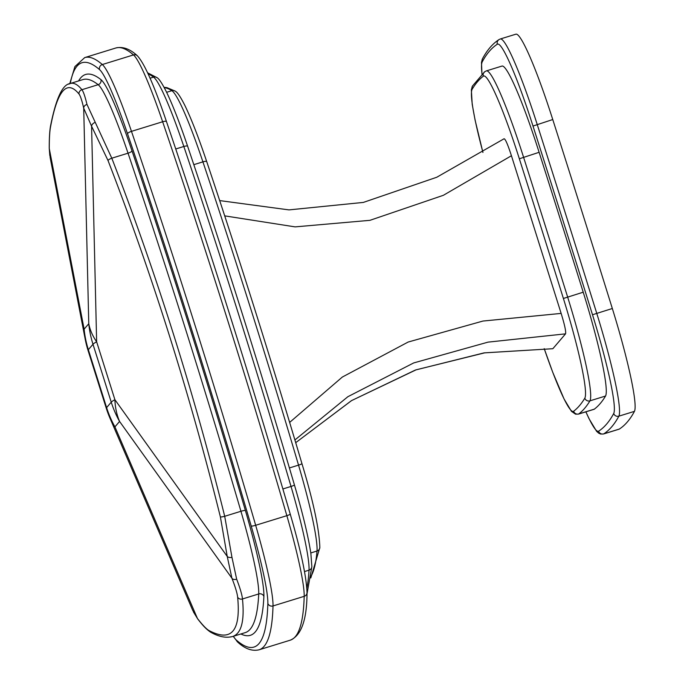 <?xml version="1.0" encoding="UTF-8"?>
<svg xmlns="http://www.w3.org/2000/svg" width="684" height="684" viewBox="0 0 684 684"><rect width="100%" height="100%" fill="white"/><g stroke="black" fill="none" stroke-linecap="round" stroke-linejoin="round"><path stroke-width="1.03" d="M210.869 632.315A4.095 4.019 -61.8 0 1 209.107 630.605C206.525 629.194 202.644 625.167 197.462 618.524L192.726 610.35L109.936 418.086A102.463 68.186 -23.3 0 0 114.929 426.876A102.463 101.754 -139.5 0 1 106.61 407.613A102.463 6.404 162.5 0 0 106.319 408.374A102.463 102.463 0 0 0 109.936 418.086M85.175 339.05A102.463 102.463 0 0 0 88.056 350.456A102.463 6.404 -17.5 0 1 88.347 349.695A102.463 101.754 -139.5 0 1 84.123 329.166L49.265 148.513C49.274 138.741 49.667 131.704 50.445 127.395C57.345 90.314 66.861 79.173 78.985 93.982C80.37 95.76 81.952 100.497 83.713 108.183L88.766 323.737L84.123 329.166A102.463 77.147 169.1 0 0 85.175 339.05L50.206 157.833L49.265 148.513A4.095 3.035 180 0 1 49.239 148.146C49.231 138.305 49.641 131.012 50.479 126.283C55.968 98.487 62.543 84.243 70.221 83.576M86.988 104.464A4.095 3.437 -12.9 0 0 83.713 108.183L91.579 126.215L107.986 160.458C152.481 275.447 189.947 394.275 220.393 516.959L227.233 556.443L231.91 578.202C235.322 586.915 237.228 593.25 237.647 597.192A4.095 3.95 -5.7 0 0 242.478 598.962L258.723 593.951A922.169 91.588 72.9 0 1 245.248 632.623L232.466 636.565C241.315 633.726 244.658 621.192 242.478 598.962C242.068 594.849 240.127 588.24 236.647 579.134L231.97 557.383L224.703 516.292C194.102 393.069 156.465 273.711 111.8 158.201L86.988 104.464C85.073 96.47 83.38 91.553 81.909 89.707C77.728 84.5 73.829 82.439 70.213 83.516L68.751 84.141M230.32 637.018L232.432 636.573M585.846 411.836L589.086 418.805L596.576 431.279L598.62 433.126L600.578 434.041L603.485 433.998L619.071 429.193A102.463 10.175 -107.1 0 0 619.328 429.065L603.741 433.878A2817.738 279.859 -107.1 0 0 618.866 416.163A102.463 10.175 -107.1 0 0 596.747 313.315A2817.738 279.859 -107.1 0 0 537.171 124.351A102.463 10.175 -107.1 0 0 500.243 39.005L498.995 39.586A4.095 4.078 -122.7 0 0 497.311 44.238A98.368 9.773 72.9 0 1 532.998 126.053L552.757 119.538A102.463 10.175 -107.1 0 0 515.839 34.2L500.243 39.005M605.554 396.027A2792.122 277.311 72.9 0 1 594.353 409.143A102.463 10.175 72.9 0 1 594.02 409.314L578.433 414.128A102.463 10.175 -107.1 0 0 578.767 413.948A2792.122 277.311 -107.1 0 0 589.967 400.833A102.463 10.175 -107.1 0 0 567.635 297.01A2792.122 277.311 -107.1 0 0 523.525 157.106A102.463 10.175 -107.1 0 0 486.324 70.905L484.725 71.726A4.095 4.078 -127.3 0 0 483.314 76.189A98.368 9.773 72.9 0 1 519.344 158.782L539.112 152.301A2792.122 277.311 72.9 0 1 583.221 292.205A102.463 10.175 72.9 0 1 605.554 396.027L589.967 400.833A4.095 4.061 30.9 0 1 584.829 398.148A2788.018 276.909 72.9 0 1 573.645 411.238A4.095 4.078 52.7 0 0 578.767 413.948L594.353 409.143M486.324 70.905L501.919 66.091A102.463 10.175 72.9 0 1 539.112 152.301M552.74 348.72L484.101 352.876L415.47 370.01L351.456 400.653L295.719 442.668L351.576 400.593L416.069 369.839L484.657 352.858L552.74 348.72M224.72 215.862L295.146 226.883L369.924 220.333L443.36 195.308L511.435 155.738C507.75 144.375 505.288 138.732 504.04 138.792M511.435 155.738L561.145 313.409L482.947 321.053L408.168 342.034L342.325 377.055L289.648 422.413M294.907 439.966L347.891 396.694L413.683 362.939L488.008 342.137L565.548 333.852C566.147 331.766 564.685 324.951 561.145 313.409M565.548 333.852L552.92 348.635M552.757 119.538A2817.738 279.859 72.9 0 1 612.334 308.51L592.498 314.751A98.368 9.773 72.9 0 1 613.728 413.478A4.095 4.061 28.1 0 0 618.866 416.163L634.453 411.358A102.463 10.175 -107.1 0 0 612.334 308.51M634.453 411.358A2817.738 279.859 72.9 0 1 619.328 429.065M231.97 557.383A4.095 2.163 -5.1 0 1 227.233 556.443L114.895 399.687A102.463 6.404 162.5 0 0 111.253 402.183A102.463 101.754 40.5 0 0 119.572 421.447L114.929 426.876L197.462 618.524A4.095 3.343 142.1 0 0 197.787 619.063A4.095 3.343 142.1 0 0 197.873 619.165M50.445 127.395A4.095 3.907 -169.6 0 1 50.471 126.283M78.985 93.982A4.095 4.053 -38.7 0 1 81.909 89.707L98.154 84.696A102.463 10.175 72.9 0 1 128.036 153.19A922.169 91.588 72.9 0 1 240.939 511.281L224.703 516.292A4.095 0.564 -13.9 0 1 220.393 516.959M236.647 579.134A4.095 3.138 -21.4 0 1 231.91 578.202L119.572 421.447A102.463 74.18 -35.6 0 1 114.895 399.687L96.632 341.769L91.579 126.215A4.095 2.565 -31 0 1 94.845 122.487M107.986 160.458A4.095 1.06 -21.2 0 1 111.8 158.201L128.036 153.19A4.095 1.077 -18.7 0 0 131.995 150.839A106.559 10.585 -107.1 0 0 100.907 79.6A4.095 4.036 -51.8 0 1 98.154 84.696A922.169 91.588 72.9 0 0 82.961 79.583L70.178 83.525M237.647 597.192C240.896 631.135 231.38 642.276 209.107 630.605M240.939 511.281A102.463 10.175 72.9 0 1 258.723 593.951A4.095 3.933 -177.3 0 1 263.887 596.491A106.559 10.585 -107.1 0 0 245.394 510.521A4.095 0.581 -16.3 0 0 240.939 511.281M245.394 510.521A926.264 91.998 -107.1 0 0 131.995 150.839M100.907 79.6A926.264 91.998 -107.1 0 0 78.592 80.934M240.879 633.965A926.264 91.998 -107.1 0 0 263.887 596.491M70.281 83.499A938.559 93.221 72.9 0 1 99.548 69.623A98.368 9.773 72.9 0 1 127.54 133.782A938.559 93.221 72.9 0 1 251.199 525.996A98.368 9.773 72.9 0 1 267.854 603.416A938.559 93.221 72.9 0 1 236.45 640.181A98.368 9.773 72.9 0 1 233.381 636.282M233.235 636.325L237.656 642.071A4.095 4.027 -49 0 1 236.45 640.181M99.548 69.623A4.095 4.027 -49 0 1 102.318 64.535A942.663 93.623 -107.1 0 0 84.713 57.601L74.915 66.579L69.777 83.662M127.54 133.782A4.095 1.146 -18.8 0 1 131.473 131.362A102.463 10.175 -107.1 0 0 102.318 64.535L133.491 54.917A4.095 4.027 -49 0 1 137.313 55.712C129.934 48.915 122.795 46.341 115.887 47.983A942.663 93.623 72.9 0 1 133.491 54.917A102.463 10.175 72.9 0 1 162.647 121.752A942.663 93.623 72.9 0 1 286.853 515.676L255.671 525.286A942.663 93.623 -107.1 0 0 131.473 131.362L162.647 121.752A4.095 1.146 161.2 0 1 166.494 121.641C210.056 249.72 251.302 380.509 290.213 514.026A4.095 0.641 -16.2 0 0 290.17 513.975M251.199 525.996A4.095 0.641 -16.2 0 0 255.671 525.286A102.463 10.175 -107.1 0 1 273.019 605.947L304.2 596.328A942.663 93.623 72.9 0 1 290.255 640.181L259.082 649.8A942.663 93.623 -107.1 0 0 273.019 605.947A4.095 3.916 1.6 0 1 267.854 603.416M286.853 515.676A102.463 10.175 72.9 0 1 304.2 596.328A4.095 3.916 1.6 0 0 307.022 592.72C306.458 576.629 300.849 550.398 290.213 514.026A4.095 0.641 -16.2 0 1 286.853 515.676M166.511 121.761A4.095 1.146 161.2 0 0 166.494 121.641C154.225 85.5 144.504 63.518 137.313 55.712M294.368 484.845A4.095 0.547 163.6 0 1 294.411 484.888C260.604 369.941 225.019 257.073 187.647 146.299C179.772 123.052 172.719 104.968 166.503 92.058C159.799 78.72 157.628 78.121 157.158 77.728A4.095 4.044 126.5 0 0 153.567 77.121A102.463 10.175 72.9 0 1 183.834 146.487A4.095 1.052 -18.7 0 1 187.647 146.299A4.095 1.052 -18.7 0 1 187.664 146.41M148.086 73.821A911.917 90.57 72.9 0 1 153.567 77.121L150.044 78.207M175.745 148.984L183.834 146.487A911.917 90.57 72.9 0 1 291.025 486.452A4.095 0.547 163.6 0 0 294.411 484.888C302.807 513.684 308.296 536.564 310.878 553.527L311.853 566.651A4.095 3.942 -176.7 0 1 309.031 570.165A911.917 90.57 72.9 0 1 306.877 587.872M282.877 488.966L291.025 486.452A102.463 10.175 72.9 0 1 309.031 570.165L304.534 571.559M164.237 87.603A891.432 88.535 72.9 0 1 171.872 90.69A4.095 4.053 -57.4 0 1 175.232 91.143L166.87 87.603L164.1 87.347M166.622 92.306L171.872 90.69A102.463 10.175 72.9 0 1 202.917 161.86A4.095 0.983 -18.5 0 1 206.722 161.612A4.095 0.983 -18.5 0 1 206.73 161.715M193.828 164.664L202.917 161.86A891.432 88.535 72.9 0 1 298.54 465.129A4.095 0.479 -16.5 0 0 301.943 463.632A4.095 0.479 -16.5 0 0 301.909 463.59M289.409 467.95L298.54 465.129A102.463 10.175 72.9 0 1 317.017 551.022A4.095 3.959 4.7 0 0 319.83 547.585C319.317 529.442 313.358 501.449 301.943 463.632C271.651 361.263 239.913 260.587 206.722 161.612C198.591 137.501 191.332 118.819 184.928 105.567C178.379 92.545 176.104 91.699 175.232 91.143M310.793 552.946L317.017 551.022A891.432 88.535 72.9 0 1 311.015 576.27M498.995 39.586C492.531 43.802 487.025 50.206 482.485 58.79A4.095 4.061 28.1 0 0 482.203 61.928A2813.634 279.448 72.9 0 1 497.311 44.238M532.998 126.053A2813.634 279.448 72.9 0 1 592.498 314.751M613.728 413.478A2813.634 279.448 72.9 0 1 598.62 431.168A4.095 4.078 57.3 0 0 603.741 433.878A102.463 10.175 -107.1 0 1 603.485 433.998M598.62 431.168A98.368 9.773 72.9 0 1 585.897 411.819M482.04 73.983A98.368 9.773 72.9 0 1 482.203 61.928M484.725 71.726L472.507 85.979A4.095 4.061 30.9 0 0 472.131 89.279A2788.018 276.909 72.9 0 1 483.314 76.189M519.344 158.782A2788.018 276.909 72.9 0 1 563.394 298.472L583.221 292.205M563.394 298.472A98.368 9.773 72.9 0 1 584.829 398.148M573.645 411.238A98.368 9.773 72.9 0 1 544.225 348.643L552.775 372.378L564.078 399.02L571.491 411.375L575.56 414.171L578.433 414.128M482.947 152.438A98.368 9.773 72.9 0 1 472.131 89.279M96.632 341.769A102.463 65.219 178.7 0 1 88.766 323.737A102.463 101.754 40.5 0 0 92.99 344.266A102.463 6.404 -17.5 0 1 96.632 341.769M92.99 344.266L111.253 402.183L106.61 407.613L88.347 349.695L92.99 344.266M193.487 612.026L197.787 619.054C199.745 621.457 204.815 628.485 210.749 632.247C218.846 636.787 226.071 638.215 232.406 636.522M49.804 155.49L49.239 148.146M237.656 642.071C245.034 648.868 252.174 651.442 259.082 649.8M307.022 592.72C306.945 619.653 301.362 635.47 290.255 640.181M147.616 72.812L157.158 77.728M311.853 566.651L306.988 594.028M319.83 547.585L310.801 577.963M482.485 58.79L481.476 62.304L481.964 74.052M472.507 85.979L471.344 89.758L472.208 104.301L475.089 120.102L482.921 152.447M219.692 200.592L288.99 209.894L363.341 202.421L436.751 177.259L504.099 138.749M84.713 57.601L115.887 47.983M88.056 350.456L106.319 408.374"/></g></svg>
